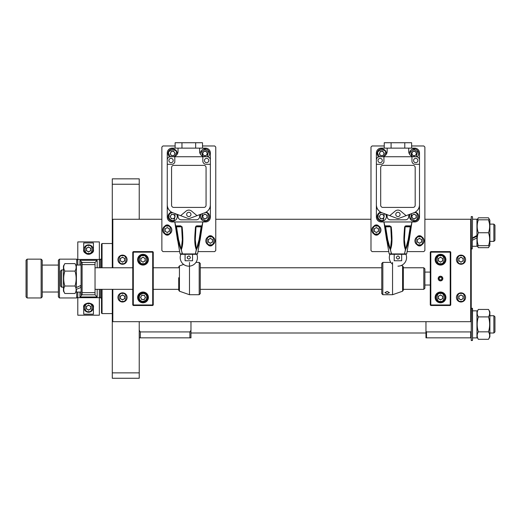 <?xml version="1.0" encoding="UTF-8"?>
<svg xmlns="http://www.w3.org/2000/svg" width="521" height="521" viewBox="0 0 521 521"><rect width="100%" height="100%" fill="white"/><g stroke="black" fill="none" stroke-linecap="round" stroke-linejoin="round"><path stroke-width="0.78" d="M143.008 254.3A5.392 5.392 0 0 0 137.616 259.692A5.392 5.392 0 0 0 143.008 265.078A5.392 5.392 0 0 0 148.394 259.692A5.392 5.392 0 0 0 143.008 254.3M143.008 292.027A5.392 5.392 0 0 0 137.616 297.419A5.392 5.392 0 0 0 143.008 302.812A5.392 5.392 0 0 0 148.394 297.419A5.392 5.392 0 0 0 143.008 292.027M132.764 252.144L133.304 252.144L133.304 251.604L132.764 252.144L132.764 304.967L133.304 305.501L133.304 304.967L132.764 304.967M153.246 252.144L152.705 252.144L152.705 251.604L153.246 252.144L153.246 304.967L133.304 304.967L133.304 252.144L152.705 252.144L152.705 305.501L133.304 305.501M152.705 251.604L133.304 251.604M153.246 304.967L152.705 305.501M122.526 264.271A4.578 4.578 0 0 1 117.941 259.692A4.578 4.578 0 0 1 122.526 255.108A4.578 4.578 0 0 1 127.104 259.692A4.578 4.578 0 0 1 122.526 264.271A4.578 4.578 0 0 0 127.104 259.692A4.578 4.578 0 0 0 122.526 255.108M122.526 261.848A2.156 2.156 0 0 1 121.445 257.823A2.156 2.156 0 0 1 124.682 259.692A2.156 2.156 0 0 1 122.526 261.848M120.371 258.449L120.371 260.936L122.526 262.18L124.682 260.936L124.682 258.449L122.526 257.205L120.371 258.449M180.084 337.842L158.749 337.842L180.084 337.842M139.231 337.842L190.973 337.842L190.973 330.294L189.898 331.923L140.312 331.923L139.231 330.294M189.898 337.842L189.898 331.923M140.312 337.842L140.312 331.923M190.973 330.294L190.973 321.672M440.512 264.271A4.578 4.578 0 0 1 435.934 259.692A4.578 4.578 0 0 1 440.512 255.108A4.578 4.578 0 0 1 445.097 259.692A4.578 4.578 0 0 1 440.512 264.271A4.578 4.578 0 0 0 445.097 259.692A4.578 4.578 0 0 0 440.512 255.108M440.512 261.848A2.156 2.156 0 0 1 439.437 257.823A2.156 2.156 0 0 1 442.668 259.692A2.156 2.156 0 0 1 440.512 261.848M438.356 258.449L438.356 260.936L440.512 262.18L442.668 260.936L442.668 258.449L440.512 257.205L438.356 258.449M489.388 245.678L488.496 247.677L489.883 245.274L489.883 220.214L488.496 217.804L489.388 219.81M489.336 223.008L488.496 219.81C490.014 219.81 490.014 219.81 488.496 219.81C490.014 219.81 490.014 219.81 488.496 219.81C490.014 224.108 490.014 228.419 488.496 232.744C490.014 237.042 490.014 241.353 488.496 245.678L478.337 245.678C476.819 241.379 476.819 237.068 478.337 232.744C476.819 228.445 476.819 224.128 478.337 219.81C476.819 219.81 476.819 219.81 478.337 219.81L488.496 219.81M478.337 232.744L488.496 232.744M488.496 245.678C490.014 245.678 490.014 245.678 488.496 245.678M478.337 245.678C476.819 245.678 476.819 245.678 478.337 245.678C476.819 245.678 476.819 245.678 478.337 245.678M476.949 219.217L472.527 219.217L476.949 219.217L476.949 246.27L472.527 246.27M476.949 220.214L478.337 217.804L488.496 217.804M476.949 245.274L478.337 247.677L477.444 245.678M477.444 219.81L478.337 217.804M488.496 247.677L478.337 247.677M472.527 216.847L472.26 248.914L472.527 216.847L471.238 216.573L471.238 331.115L470.697 331.923L470.697 337.842L471.238 337.842M460.994 301.998A4.578 4.578 0 0 1 456.416 297.419A4.578 4.578 0 0 1 460.994 292.841A4.578 4.578 0 0 1 465.579 297.419A4.578 4.578 0 0 1 460.994 301.998A4.578 4.578 0 0 0 465.579 297.419A4.578 4.578 0 0 0 460.994 292.841M460.994 299.575A2.156 2.156 0 0 1 459.919 295.55A2.156 2.156 0 0 1 463.149 297.419A2.156 2.156 0 0 1 460.994 299.575M458.838 296.175L458.838 298.663L460.994 299.907L463.149 298.663L463.149 296.175L460.994 294.932L458.838 296.175M88.57 312.242A4.578 4.578 0 0 1 83.992 307.657A4.578 4.578 0 0 1 88.57 303.079A4.578 4.578 0 0 1 93.148 307.657A4.578 4.578 0 0 1 88.57 312.242A4.578 4.578 0 0 0 93.148 307.657A4.578 4.578 0 0 0 88.57 303.079M88.57 309.813A2.156 2.156 0 0 1 87.489 305.794A2.156 2.156 0 0 1 90.726 307.657A2.156 2.156 0 0 1 88.57 309.813M86.414 306.413L86.414 308.907L88.57 310.151L90.726 308.907L90.726 306.413L88.57 305.169L86.414 306.413M169.553 156.893A4.578 4.578 0 0 1 171.989 148.98A4.578 4.578 0 0 1 177.16 154.307M174.782 153.207A2.156 2.156 0 0 1 170.96 154.854A2.156 2.156 0 0 1 172.34 151.383A2.156 2.156 0 0 1 174.782 153.207M171.728 155.831L174.19 155.466L175.115 153.154L173.571 151.201L171.103 151.559L170.185 153.877L171.728 155.831M471.238 219.269L470.697 219.269L470.697 321.672L112.823 321.672L112.823 289.337M470.697 225.189L471.238 225.997M470.697 331.923L426.504 331.923L426.504 337.842L470.697 337.842M426.504 331.923L425.963 331.115L425.963 337.842L426.504 337.842M425.963 331.115L425.963 321.672M204.987 221.158A4.578 4.578 0 0 0 206.082 212.125A4.578 4.578 0 0 1 204.987 221.158A4.578 4.578 0 0 1 201.119 214.118M204.987 218.729A2.156 2.156 0 0 1 203.906 214.704A2.156 2.156 0 0 1 207.143 216.573A2.156 2.156 0 0 1 204.987 218.729M202.832 215.329L202.832 217.817L204.987 219.061L207.143 217.817L207.143 215.329L204.987 214.085L202.832 215.329M174.659 220.696A4.578 4.578 0 0 0 176.515 214.118A4.578 4.578 0 0 1 174.659 220.696A4.578 4.578 0 0 1 168.53 218.579A4.578 4.578 0 0 1 171.552 212.125A4.578 4.578 0 0 0 170.641 212.457M173.591 218.514A2.156 2.156 0 0 1 170.862 215.368A2.156 2.156 0 0 1 174.587 215.629A2.156 2.156 0 0 1 173.591 218.514M170.165 216.397L171.259 218.638L173.74 218.813L175.134 216.749L174.04 214.509L171.559 214.339L170.165 216.397M383.775 220.696A4.578 4.578 0 0 0 385.631 214.118A4.578 4.578 0 0 1 383.775 220.696A4.578 4.578 0 0 1 377.647 218.579A4.578 4.578 0 0 1 380.669 212.125A4.578 4.578 0 0 0 379.757 212.457M382.714 218.514A2.156 2.156 0 0 1 379.978 215.368A2.156 2.156 0 0 1 383.703 215.629A2.156 2.156 0 0 1 382.714 218.514M379.281 216.397L380.376 218.638L382.857 218.813L384.251 216.749L383.163 214.509L380.675 214.339L379.281 216.397M402.603 291.206L403.326 290.184L403.326 266.921L402.603 265.905L402.603 291.206L392.547 294.723L382.844 294.723L382.844 262.389L390.809 262.389M387.155 293.636L384.895 292.672L387.155 291.428L389.421 292.672L387.155 293.636M382.844 262.389L381.769 263.463L381.769 293.649L382.844 294.723M392.547 262.408L392.547 294.723M122.526 301.998A4.578 4.578 0 0 1 117.941 297.419A4.578 4.578 0 0 1 122.526 292.841A4.578 4.578 0 0 1 127.104 297.419A4.578 4.578 0 0 1 122.526 301.998A4.578 4.578 0 0 0 127.104 297.419A4.578 4.578 0 0 0 122.526 292.841M122.526 299.575A2.156 2.156 0 0 1 121.445 295.55A2.156 2.156 0 0 1 124.682 297.419A2.156 2.156 0 0 1 122.526 299.575M120.371 296.175L120.371 298.663L122.526 299.907L124.682 298.663L124.682 296.175L122.526 294.932L120.371 296.175M494.95 225.196L494.95 240.292L493.869 241.366L493.869 224.121L494.95 225.196L493.869 224.121L489.883 224.121L493.869 224.121M489.883 241.366L493.869 241.366M95.037 264.616L82.103 264.616L82.103 262.46L95.037 262.46L95.037 294.801L82.103 294.801L82.103 292.646L95.037 292.646M82.103 264.616L82.103 292.646M82.025 262.389L79.947 260.305L79.947 265.026M95.037 294.801L97.193 296.957L79.947 296.957L79.947 292.086M79.947 296.957L82.103 294.801M95.037 262.46L97.193 260.305L97.193 267.774M97.193 289.337L97.193 296.957M97.193 260.305L79.947 260.305M167.261 234.632A4.578 4.578 0 0 1 162.676 230.048A4.578 4.578 0 0 1 167.261 225.469A4.578 4.578 0 0 1 171.839 230.048A4.578 4.578 0 0 1 167.261 234.632A4.578 4.578 0 0 0 171.839 230.048A4.578 4.578 0 0 0 167.261 225.469M167.261 232.203A2.156 2.156 0 0 1 166.179 228.178A2.156 2.156 0 0 1 169.416 230.048A2.156 2.156 0 0 1 167.261 232.203M165.105 228.804L165.105 231.291L167.261 232.535L169.416 231.291L169.416 228.804L167.261 227.56L165.105 228.804M377.868 209.514A5.392 5.392 0 0 1 376.377 205.795L376.377 164.297L380.688 164.297A3.237 3.237 0 0 0 383.925 162.142L383.925 156.749L411.948 156.749L411.948 161.061A3.237 3.237 0 0 0 415.185 164.297L419.496 164.297L419.496 205.795A5.392 5.392 0 0 1 418.005 209.514M415.719 158.364A2.156 2.156 0 0 0 413.563 160.52A2.156 2.156 0 0 0 415.719 162.676A2.156 2.156 0 0 0 417.881 160.52A2.156 2.156 0 0 0 415.719 158.364M380.148 162.676A2.156 2.156 0 0 1 377.992 160.52A2.156 2.156 0 0 1 380.148 158.364A2.156 2.156 0 0 1 382.303 160.52A2.156 2.156 0 0 1 380.148 162.676M397.933 255.922C400.024 256.996 400.024 258.071 397.933 259.152C395.849 258.077 395.849 256.996 397.933 255.922A1.615 1.615 0 0 1 398.252 255.948M394.202 254.3L394.202 260.767L401.671 260.767L401.671 254.3M405.13 226.817L410.261 226.817L408.177 239.745L405.507 249.487L404.407 239.745L405.032 226.817L406.159 226.277L410.704 226.277L410.261 226.817L410.704 226.277A0.541 0.541 -90 0 0 411.232 225.834L411.089 226.909L410.261 226.817L410.704 226.277M390.841 226.817L391.466 239.745L390.366 249.487L387.696 239.745L385.612 226.817L385.169 226.277L389.851 226.277L390.841 226.817M397.933 216.573A2.156 2.156 0 0 1 395.778 214.418A2.156 2.156 0 0 1 397.933 212.262A2.156 2.156 0 0 1 400.089 214.418A2.156 2.156 0 0 1 397.933 216.573M405.931 254.3A8.623 8.623 0 0 1 397.933 266.159M392.547 264.264A8.623 8.623 0 0 1 389.942 254.3L406.152 254.3L406.706 253.857L409.063 240.292M399.281 258.436A1.615 1.615 0 0 0 399.522 257.849M391.733 254.3L390.314 249.65C386.927 243.333 386.406 234.391 384.785 226.909L384.641 225.834A0.541 0.541 90 0 0 385.169 226.277L384.83 225.867L389.701 225.834L391.271 226.909C391.746 234.385 392.964 243.379 390.463 249.65L391.369 253.929L404.504 253.929L404.14 254.3M385.169 226.277L385.612 226.817L384.785 226.909L384.641 225.834L385.332 226.277L389.715 226.277L389.701 225.834M406.022 226.277L410.535 226.277L411.232 225.834M389.851 226.277L387.696 226.277M411.089 226.909C409.473 234.385 408.933 243.379 405.559 249.65L404.504 253.929L405.41 249.65C402.902 243.333 404.133 234.391 404.602 226.909L405.032 226.817M396.8 218.306A3.237 3.237 0 0 0 399.073 218.306L406.126 215.661L400.708 211.116A4.311 4.311 0 0 0 395.165 211.116L389.747 215.661L396.8 218.306M386.758 214.541A5.392 5.392 0 0 1 387.155 216.573A3.237 3.237 0 0 0 390.392 219.81L405.481 219.81A3.237 3.237 0 0 0 408.718 216.573A5.392 5.392 0 0 1 409.115 214.541M391.271 226.909L390.757 226.876L391.466 240.292M404.602 226.909L406.172 225.834L405.117 226.876L404.407 239.745M406.172 225.834L411.043 225.867L411.948 221.966L381.229 221.966A4.852 4.852 0 0 1 376.377 217.114L376.377 205.795M386.673 240.292L383.925 221.966L384.83 225.867L385.54 226.277M390.743 226.817L385.612 226.817L386.712 233.89M389.721 254.3L389.161 253.857L389.721 254.3L389.161 253.857L391.369 253.929M386.81 240.292L389.161 253.857M408.08 240.292L408.256 239.308M404.504 253.929L406.706 253.857M389.747 215.661L381.971 212.744A8.623 8.623 0 0 1 376.377 204.668M413.029 165.372L382.844 165.372A2.156 2.156 0 0 0 380.688 167.528L380.688 205.254A2.156 2.156 0 0 0 382.844 207.41L413.029 207.41A2.156 2.156 0 0 0 415.185 205.254L415.185 167.528A2.156 2.156 0 0 0 413.029 165.372M419.496 204.668A8.623 8.623 0 0 1 413.902 212.744L406.126 215.661M384.244 148.127L384.244 142.734L411.629 142.734L411.629 148.127M381.769 156.749A5.392 5.392 0 0 0 387.155 151.357L387.155 148.127L408.718 148.127L408.718 151.357A5.392 5.392 0 0 0 414.104 156.749M411.948 156.749L416.259 156.749A3.237 3.237 0 0 1 419.496 159.986L419.496 164.297M383.925 156.749L379.614 156.749A3.237 3.237 0 0 0 376.377 159.986L376.377 152.979A4.852 4.852 0 0 1 381.229 148.127L387.155 148.127M376.377 164.297L376.377 159.986M406.022 225.84L405.169 226.088M403.983 236.436L403.957 238.533M391.903 240.292L391.916 238.572M391.883 236.254L391.746 232.776M391.74 232.659L391.466 228.862M391.089 142.734L391.089 148.127M404.784 148.127L404.784 142.734M408.718 148.127L414.644 148.127A4.852 4.852 0 0 1 419.496 152.979L419.496 159.986M419.496 205.795L419.496 217.114A4.852 4.852 0 0 1 414.644 221.966L411.948 221.966L409.2 240.292M93.422 249.448L93.422 242.936L83.718 242.936L83.718 249.448C82.214 255.283 94.9 255.336 93.422 249.448A4.852 4.852 0 0 1 88.57 254.3A4.852 4.852 0 0 1 83.718 249.448M77.792 259.425L77.792 241.907L99.348 241.907L99.348 259.425L77.792 259.425L77.792 265.026M99.348 315.205L77.792 315.205L77.792 297.686L99.348 297.686L99.348 315.205M83.718 314.176L93.422 314.176L93.422 307.657C94.9 301.776 82.214 301.828 83.718 307.657L83.718 314.176M99.348 259.425L99.348 267.774M99.348 289.337L99.348 297.686M77.792 292.086L77.792 297.686M460.994 264.271A4.578 4.578 0 0 1 456.416 259.692A4.578 4.578 0 0 1 460.994 255.108A4.578 4.578 0 0 1 465.579 259.692A4.578 4.578 0 0 1 460.994 264.271A4.578 4.578 0 0 0 465.579 259.692A4.578 4.578 0 0 0 460.994 255.108M460.994 261.848A2.156 2.156 0 0 1 459.919 257.823A2.156 2.156 0 0 1 463.149 259.692A2.156 2.156 0 0 1 460.994 261.848M458.838 258.449L458.838 260.936L460.994 262.18L463.149 260.936L463.149 258.449L460.994 257.205L458.838 258.449M419.496 245.411A4.578 4.578 0 0 1 414.911 240.826A4.578 4.578 0 0 1 419.496 236.247A4.578 4.578 0 0 1 424.074 240.826A4.578 4.578 0 0 1 419.496 245.411A4.578 4.578 0 0 0 424.074 240.826A4.578 4.578 0 0 0 419.496 236.247M419.496 242.981A2.156 2.156 0 0 1 418.415 238.963A2.156 2.156 0 0 1 421.652 240.826A2.156 2.156 0 0 1 419.496 242.981M417.341 239.582L417.341 242.07L419.496 243.32L421.652 242.07L421.652 239.582L419.496 238.338L417.341 239.582M440.512 276.293A2.266 2.266 0 0 0 438.252 278.553A2.266 2.266 0 0 0 440.512 280.819A2.266 2.266 0 0 0 442.778 278.553A2.266 2.266 0 0 0 440.512 276.293M440.512 254.3A5.392 5.392 0 0 0 435.126 259.692A5.392 5.392 0 0 0 440.512 265.078A5.392 5.392 0 0 0 445.904 259.692A5.392 5.392 0 0 0 440.512 254.3M440.512 292.027A5.392 5.392 0 0 0 435.126 297.419A5.392 5.392 0 0 0 440.512 302.812A5.392 5.392 0 0 0 445.904 297.419A5.392 5.392 0 0 0 440.512 292.027M430.274 252.144L430.815 252.144L430.815 251.604L430.274 252.144L430.274 304.967L430.815 305.501L430.815 304.967L430.274 304.967M450.756 252.144L450.216 252.144L450.216 251.604L450.756 252.144L450.756 304.967L430.815 304.967L430.815 252.144L450.216 252.144L450.216 305.501L430.815 305.501M450.216 251.604L430.815 251.604M450.756 304.967L450.216 305.501M63.451 266.023L63.451 291.089L64.845 293.492C63.328 291.011 63.328 288.517 64.845 286.022C63.328 281.027 63.328 276.052 64.845 271.089C63.328 268.602 63.328 266.114 64.845 263.619L63.451 266.023M80.807 287.546L76.392 289.292L76.392 292.086L80.807 292.086M76.392 266.023L74.998 263.619C76.515 266.101 76.515 268.589 74.998 271.089C76.515 276.052 76.515 281.034 74.998 286.022C76.515 288.504 76.515 290.998 74.998 293.492L76.392 291.089M74.998 263.619L64.845 263.619M64.845 293.492L74.998 293.492M64.845 286.022L74.998 286.022M64.845 271.089L74.998 271.089M210.373 245.411A4.578 4.578 0 0 1 205.795 240.826A4.578 4.578 0 0 1 210.373 236.247A4.578 4.578 0 0 1 214.958 240.826A4.578 4.578 0 0 1 210.373 245.411A4.578 4.578 0 0 0 214.958 240.826A4.578 4.578 0 0 0 210.373 236.247M210.373 242.981A2.156 2.156 0 0 1 209.299 238.963A2.156 2.156 0 0 1 212.529 240.826A2.156 2.156 0 0 1 210.373 242.981M208.218 239.582L208.218 242.07L210.373 243.32L212.529 242.07L212.529 239.582L210.373 238.338L208.218 239.582M489.883 336.898L489.883 311.838L488.496 309.428C490.014 311.916 490.014 314.404 488.496 316.898C490.014 321.893 490.014 326.869 488.496 331.838C490.014 334.319 490.014 336.807 488.496 339.301L489.649 337.302M477.184 337.302L478.337 339.301C476.819 336.82 476.819 334.332 478.337 331.838C476.819 326.869 476.819 321.893 478.337 316.898C476.819 314.417 476.819 311.929 478.337 309.428L476.949 311.838M478.337 339.301L488.496 339.301M488.496 309.428L478.337 309.428M488.496 316.898L478.337 316.898M488.496 331.838L478.337 331.838M145.509 293.584A4.578 4.578 0 0 1 146.844 299.927A4.578 4.578 0 0 1 140.501 301.255A4.578 4.578 0 0 1 139.172 294.912A4.578 4.578 0 0 1 145.509 293.584A4.578 4.578 0 0 0 139.172 294.912A4.578 4.578 0 0 0 140.501 301.255M144.187 295.615A2.156 2.156 0 0 1 142.884 299.568A2.156 2.156 0 0 1 141.198 296.241A2.156 2.156 0 0 1 144.187 295.615M144.128 299.64L145.489 297.556L144.369 295.335L141.881 295.199L140.52 297.283L141.647 299.503L144.128 299.64M100.429 289.337L100.429 297.96L101.504 297.96L101.504 313.049L101.504 289.337M76.711 292.086L76.711 297.96L77.792 296.879M59.466 297.96L58.391 296.879L58.391 260.233L59.466 259.152L59.466 297.96L76.711 297.96M41.139 259.152L42.221 260.233L42.221 296.879L41.139 297.96L41.139 259.152L27.131 259.152L27.131 297.96L41.139 297.96M27.131 259.152L26.05 260.233L26.05 296.879L27.131 297.96M59.466 259.152L76.711 259.152L76.711 265.026M99.348 260.233L100.429 259.152L100.429 267.774M472.527 340.265L471.238 340.539L471.238 308.198L472.527 308.471L472.527 340.265L472.26 308.198M204.987 148.934A4.578 4.578 0 0 0 200.474 154.307A4.578 4.578 0 0 1 209.253 151.852A4.578 4.578 0 0 1 208.087 156.893M204.987 151.357A2.156 2.156 0 0 1 206.062 155.382A2.156 2.156 0 0 1 202.832 153.513A2.156 2.156 0 0 1 204.987 151.357M207.143 154.763L207.143 152.269L204.987 151.025L202.832 152.269L202.832 154.763L204.987 156.007L207.143 154.763M472.527 337.895L476.949 337.895L476.949 310.842L472.527 310.842L476.949 310.842M407.129 251.604L423.807 251.604L424.882 250.529L424.882 147.046L423.807 145.971L411.629 145.971M384.244 145.971L372.066 145.971L370.991 147.046L370.991 250.529L372.066 251.604L388.744 251.604M421.886 236.925A2.963 2.963 0 0 0 417.1 236.925M417.106 244.74A2.963 2.963 0 0 0 421.886 244.74M378.774 226.14A2.963 2.963 0 0 0 373.98 226.14M373.987 233.955A2.963 2.963 0 0 0 378.767 233.955M101.504 300.656L101.504 290.23M101.504 267.774L101.504 244.062L101.504 259.152L100.429 259.152M441.71 277.954A1.342 1.342 0 0 0 439.392 277.823A1.342 1.342 0 0 0 440.44 279.894A1.342 1.342 0 0 0 441.71 277.954M441.788 276.599A2.331 2.331 0 0 0 438.558 277.276A2.331 2.331 0 0 0 439.236 280.506A2.331 2.331 0 0 0 442.466 279.829A2.331 2.331 0 0 0 441.788 276.599M441.215 279.933L442.062 278.637L441.359 277.263L439.815 277.172L438.969 278.468L439.665 279.849L441.215 279.933M472.527 240.174L476.949 237.908M476.949 235.459L472.527 237.908M476.949 236.221L472.527 238.442M143.008 264.271A4.578 4.578 0 0 1 138.423 259.692A4.578 4.578 0 0 1 143.008 255.108A4.578 4.578 0 0 1 147.586 259.692A4.578 4.578 0 0 1 143.008 264.271A4.578 4.578 0 0 0 147.586 259.692A4.578 4.578 0 0 0 143.008 255.108M143.008 261.848A2.156 2.156 0 0 1 141.927 257.823A2.156 2.156 0 0 1 145.164 259.692A2.156 2.156 0 0 1 143.008 261.848M140.852 258.449L140.852 260.936L143.008 262.18L145.164 260.936L145.164 258.449L143.008 257.205L140.852 258.449M88.57 254.033A4.578 4.578 0 0 1 83.992 249.448A4.578 4.578 0 0 1 88.57 244.87A4.578 4.578 0 0 1 93.148 249.448A4.578 4.578 0 0 1 88.57 254.033A4.578 4.578 0 0 0 93.148 249.448A4.578 4.578 0 0 0 88.57 244.87M88.57 251.604A2.156 2.156 0 0 1 87.489 247.586A2.156 2.156 0 0 1 90.726 249.448A2.156 2.156 0 0 1 88.57 251.604M86.414 248.204L86.414 250.699L88.57 251.943L90.726 250.699L90.726 248.204L88.57 246.961L86.414 248.204M493.869 315.746L494.95 316.82L494.95 331.916L493.869 332.991L493.869 315.746L489.883 315.746M61.621 287.182L60.547 286.101L60.547 271.011L61.621 269.93L61.621 287.182L63.451 287.182M423.807 267.774L424.882 268.856L424.882 288.256L423.807 289.337L423.807 267.774L403.326 267.774M378.669 156.893A4.578 4.578 0 0 1 381.105 148.98A4.578 4.578 0 0 1 386.282 154.307M383.899 153.207A2.156 2.156 0 0 1 380.076 154.854A2.156 2.156 0 0 1 381.457 151.383A2.156 2.156 0 0 1 383.899 153.207M380.844 155.831L383.313 155.466L384.231 153.154L382.688 151.201L380.226 151.559L379.301 153.877L380.844 155.831M472.26 248.914L471.238 248.914L471.238 232.744M376.377 234.632A4.578 4.578 0 0 1 371.799 230.048A4.578 4.578 0 0 1 376.377 225.469A4.578 4.578 0 0 1 380.962 230.048A4.578 4.578 0 0 1 376.377 234.632A4.578 4.578 0 0 0 380.962 230.048A4.578 4.578 0 0 0 376.377 225.469M376.377 232.203A2.156 2.156 0 0 1 375.302 228.178A2.156 2.156 0 0 1 378.533 230.048A2.156 2.156 0 0 1 376.377 232.203M374.221 228.804L374.221 231.291L376.377 232.535L378.533 231.291L378.533 228.804L376.377 227.56L374.221 228.804M112.823 267.774L112.823 219.269L161.868 219.269M215.766 219.269L370.991 219.269M424.882 219.269L470.697 219.269M178.71 277.732L178.71 290.184L179.432 291.206L179.432 265.905L183.639 264.434M199.191 294.723L200.266 293.649L200.266 263.463L199.191 262.389L199.191 294.723L189.488 294.723L189.488 262.389M112.282 372.873L139.231 372.873L139.231 378.266L112.282 378.266L112.282 289.337M112.282 267.774L112.282 178.846L139.231 178.846L139.231 219.269M139.231 372.873L139.231 321.672M112.282 184.239L139.231 184.239M168.752 209.514A5.392 5.392 0 0 1 167.261 205.795L167.261 164.297L171.572 164.297A3.237 3.237 0 0 0 174.802 162.142L174.802 156.749L202.832 156.749L202.832 161.061A3.237 3.237 0 0 0 206.062 164.297L210.373 164.297L210.373 205.795A5.392 5.392 0 0 1 208.888 209.514M206.603 158.364A2.156 2.156 0 0 0 204.447 160.52A2.156 2.156 0 0 0 206.603 162.676A2.156 2.156 0 0 0 208.758 160.52A2.156 2.156 0 0 0 206.603 158.364M171.031 162.676A2.156 2.156 0 0 1 168.876 160.52A2.156 2.156 0 0 1 171.031 158.364A2.156 2.156 0 0 1 173.187 160.52A2.156 2.156 0 0 1 171.031 162.676M188.817 255.922C190.907 256.996 190.907 258.071 188.817 259.152C186.733 258.077 186.733 256.996 188.817 255.922A1.615 1.615 0 0 1 189.136 255.948M185.085 254.3L185.085 260.767L192.549 260.767L192.549 254.3M196.007 226.817L201.139 226.817L199.061 239.745L196.391 249.487L195.284 239.745L195.909 226.817L197.036 226.277L201.581 226.277L201.139 226.817L201.581 226.277A0.541 0.541 -90 0 0 202.109 225.834L201.966 226.909L201.139 226.817L201.581 226.277M181.725 226.817L182.35 239.745L181.243 249.487L178.579 239.745L176.495 226.817L176.052 226.277L180.735 226.277L181.725 226.817M188.817 216.573A2.156 2.156 0 0 1 186.661 214.418A2.156 2.156 0 0 1 188.817 212.262A2.156 2.156 0 0 1 190.973 214.418A2.156 2.156 0 0 1 188.817 216.573M187.202 257.537A1.615 1.615 0 0 0 187.234 257.856L187.475 258.436M187.475 256.638A1.615 1.615 0 0 0 187.234 257.218M188.817 266.159A8.623 8.623 0 0 1 180.826 254.3L196.814 254.3A8.623 8.623 0 0 1 189.488 266.133M182.617 254.3L181.197 249.65C177.804 243.333 177.29 234.391 175.668 226.909L175.525 225.834A0.541 0.541 90 0 0 176.052 226.277L175.714 225.867L180.579 225.834L182.155 226.909C182.63 234.385 183.841 243.379 181.347 249.65L182.252 253.929L195.382 253.929L195.023 254.3M177.55 240.292L174.802 221.966L175.714 225.867L176.495 226.817L175.668 226.909L175.525 225.834L176.215 226.277L180.598 226.277L180.579 225.834M196.899 226.277L201.419 226.277L202.109 225.834M201.966 226.909C200.351 234.385 199.817 243.379 196.437 249.65L195.382 253.929L196.287 249.65C193.786 243.333 195.01 234.391 195.479 226.909L195.909 226.817M187.684 218.306A3.237 3.237 0 0 0 189.95 218.306L197.003 215.661L191.591 211.116A4.311 4.311 0 0 0 186.049 211.116L180.631 215.661L187.684 218.306M177.641 214.541A5.392 5.392 0 0 1 178.039 216.573A3.237 3.237 0 0 0 181.269 219.81L196.365 219.81A3.237 3.237 0 0 0 199.595 216.573A5.392 5.392 0 0 1 199.999 214.541M182.155 226.909L181.64 226.876L182.35 240.292M195.479 226.909L197.055 225.834L196 226.876L195.284 239.745M197.055 225.834L201.92 225.867L202.832 221.966L172.112 221.966A4.852 4.852 0 0 1 167.261 217.114L167.261 205.795M181.627 226.817L176.495 226.817L177.596 233.89M180.605 254.3L180.045 253.857L180.605 254.3L180.045 253.857L182.252 253.929M177.694 240.292L180.045 253.857M198.957 240.292L199.133 239.308M197.029 254.3L197.589 253.857L199.94 240.292M195.382 253.929L197.589 253.857M180.631 215.661L172.855 212.744A8.623 8.623 0 0 1 167.261 204.668M203.906 165.372L173.727 165.372A2.156 2.156 0 0 0 171.572 167.528L171.572 205.254A2.156 2.156 0 0 0 173.727 207.41L203.906 207.41A2.156 2.156 0 0 0 206.062 205.254L206.062 167.528A2.156 2.156 0 0 0 203.906 165.372M210.373 204.668A8.623 8.623 0 0 1 204.779 212.744L197.003 215.661M175.128 148.127L175.128 142.734L202.506 142.734L202.506 148.127M172.646 156.749A5.392 5.392 0 0 0 178.039 151.357L178.039 148.127L199.595 148.127L199.595 151.357A5.392 5.392 0 0 0 204.987 156.749M202.832 156.749L207.143 156.749A3.237 3.237 0 0 1 210.373 159.986L210.373 164.297M174.802 156.749L170.491 156.749A3.237 3.237 0 0 0 167.261 159.986L167.261 152.979A4.852 4.852 0 0 1 172.112 148.127L178.039 148.127M167.261 164.297L167.261 159.986M196.899 225.84L196.052 226.088M194.867 236.436L194.841 238.533M182.786 240.292L182.793 238.572M182.76 236.254L182.63 232.776M182.624 232.659L182.35 228.862M181.972 142.734L181.972 148.127M195.662 148.127L195.662 142.734M199.595 148.127L205.528 148.127A4.852 4.852 0 0 1 210.373 152.979L210.373 159.986M210.373 205.795L210.373 217.114A4.852 4.852 0 0 1 205.528 221.966L202.832 221.966L200.084 240.292M414.104 148.934A4.578 4.578 0 0 0 409.591 154.307A4.578 4.578 0 0 1 418.376 151.852A4.578 4.578 0 0 1 417.204 156.893M414.104 151.357A2.156 2.156 0 0 1 415.185 155.382A2.156 2.156 0 0 1 411.948 153.513A2.156 2.156 0 0 1 414.104 151.357M416.259 154.763L416.259 152.269L414.104 151.025L411.948 152.269L411.948 154.763L414.104 156.007L416.259 154.763M414.104 221.158A4.578 4.578 0 0 0 415.204 212.125A4.578 4.578 0 0 1 414.104 221.158A4.578 4.578 0 0 1 410.242 214.118M414.104 218.729A2.156 2.156 0 0 1 413.029 214.704A2.156 2.156 0 0 1 416.259 216.573A2.156 2.156 0 0 1 414.104 218.729M411.948 215.329L411.948 217.817L414.104 219.061L416.259 217.817L416.259 215.329L414.104 214.085L411.948 215.329M81.081 294.723L81.081 262.389L81.081 294.723L82.103 294.723M81.081 262.389L82.103 262.46M80.807 265.026L76.392 265.026L76.392 287.546L80.807 285.475L80.807 287.716M440.512 301.998A4.578 4.578 0 0 1 435.934 297.419A4.578 4.578 0 0 1 440.512 292.841A4.578 4.578 0 0 1 445.097 297.419A4.578 4.578 0 0 1 440.512 301.998A4.578 4.578 0 0 0 445.097 297.419A4.578 4.578 0 0 0 440.512 292.841M440.512 299.575A2.156 2.156 0 0 1 439.437 295.55A2.156 2.156 0 0 1 442.668 297.419A2.156 2.156 0 0 1 440.512 299.575M438.356 296.175L438.356 298.663L440.512 299.907L442.668 298.663L442.668 296.175L440.512 294.932L438.356 296.175M198.006 251.604L214.691 251.604L215.766 250.529L215.766 147.046L214.691 145.971L202.506 145.971M175.128 145.971L162.949 145.971L161.868 147.046L161.868 250.529L162.949 251.604L179.628 251.604M212.77 236.925A2.963 2.963 0 0 0 207.983 236.925M207.99 244.74A2.963 2.963 0 0 0 212.763 244.74M169.651 226.14A2.963 2.963 0 0 0 164.864 226.14M164.87 233.955A2.963 2.963 0 0 0 169.651 233.955M122.526 263.6C117.883 264.987 117.883 254.398 122.526 255.785C127.163 254.398 127.163 264.987 122.526 263.6M440.512 263.6C435.875 264.987 435.875 254.398 440.512 255.785C445.155 254.398 445.155 264.987 440.512 263.6M460.994 301.327C456.357 302.714 456.357 292.125 460.994 293.512C465.637 292.125 465.637 302.714 460.994 301.327M88.57 311.565C83.933 312.958 83.933 302.362 88.57 303.75C93.207 302.362 93.207 312.958 88.57 311.565M170.458 156.749L168.784 154.079C166.74 149.69 177.218 148.159 176.515 152.953L174.841 156.749M168.114 154.177A4.578 4.578 0 0 1 171.989 148.98A4.578 4.578 0 0 1 177.179 152.855M204.981 212.666L204.987 212.666C209.624 211.279 209.624 221.868 204.987 220.481L201.62 218.56L202.415 213.63M175.219 213.63L174.359 220.09C172.796 221.093 171.057 220.494 169.136 218.286C168.576 215.414 169.182 213.669 170.934 213.063L172.653 212.666M384.335 213.63L383.482 220.09C381.919 221.093 380.174 220.494 378.253 218.286C377.699 215.414 378.298 213.669 380.056 213.063L381.776 212.666M122.526 301.327C117.883 302.714 117.883 292.125 122.526 293.512C127.163 292.125 127.163 302.714 122.526 301.327M167.261 233.955C162.617 235.342 162.617 224.753 167.261 226.14C171.897 224.753 171.897 235.342 167.261 233.955M460.994 263.6C456.357 264.987 456.357 254.398 460.994 255.785C465.637 254.398 465.637 264.987 460.994 263.6M419.496 244.733C414.853 246.127 414.853 235.531 419.496 236.918C424.133 235.531 424.133 246.127 419.496 244.733M210.373 244.733C205.736 246.127 205.736 235.531 210.373 236.918C215.017 235.531 215.017 246.127 210.373 244.733M145.144 294.15C146.811 294.971 147.189 296.775 146.277 299.555C144.096 301.509 142.292 301.887 140.865 300.689C139.198 299.868 138.82 298.064 139.732 295.283C141.914 293.33 143.718 292.952 145.144 294.15M202.793 156.749L201.49 151.774L204.987 149.605L208.485 151.774L207.182 156.749M112.282 313.59L102.044 313.59L102.044 289.337M102.044 267.774L102.044 243.522L101.504 244.062M143.008 263.6C138.365 264.987 138.365 254.398 143.008 255.785C147.645 254.398 147.645 264.987 143.008 263.6M88.57 253.356C83.933 254.749 83.933 244.154 88.57 245.541C93.207 244.154 93.207 254.749 88.57 253.356M379.575 156.749L377.901 154.079C375.856 149.69 386.341 148.159 385.631 152.953L383.957 156.749M377.237 154.177A4.578 4.578 0 0 1 381.105 148.98A4.578 4.578 0 0 1 386.302 152.855M376.377 233.955C371.74 235.342 371.74 224.753 376.377 226.14C381.014 224.753 381.014 235.342 376.377 233.955M411.909 156.749L410.607 151.774L414.104 149.605L417.601 151.774L416.299 156.749M414.097 212.666L414.104 212.666C418.747 211.279 418.747 221.868 414.104 220.481L410.737 218.56L411.538 213.63M440.512 301.327C435.875 302.714 435.875 292.125 440.512 293.512C445.155 292.125 445.155 302.714 440.512 301.327M424.882 285.026L430.274 285.026M424.882 272.086L430.274 272.086M402.603 265.905L401.333 265.463M99.348 296.879L100.429 297.96M42.221 292.027L58.391 292.027M42.221 265.078L58.391 265.078M77.792 260.233L76.711 259.152M102.044 313.59L101.504 313.049M112.282 243.522L102.044 243.522M190.973 332.991L425.963 332.991M489.883 332.991L493.869 332.991M381.769 267.774L200.266 267.774M178.71 267.774L153.246 267.774M132.764 267.774L95.037 267.774M63.451 269.93L61.621 269.93M423.807 289.337L403.326 289.337M381.769 289.337L200.266 289.337M178.71 289.337L153.246 289.337M132.764 289.337L95.037 289.337M472.26 216.573L471.238 216.573M195.948 262.389L199.191 262.389M179.432 291.206L189.488 294.723M179.432 265.905L178.71 266.921M472.26 340.539L471.238 340.539"/></g></svg>
